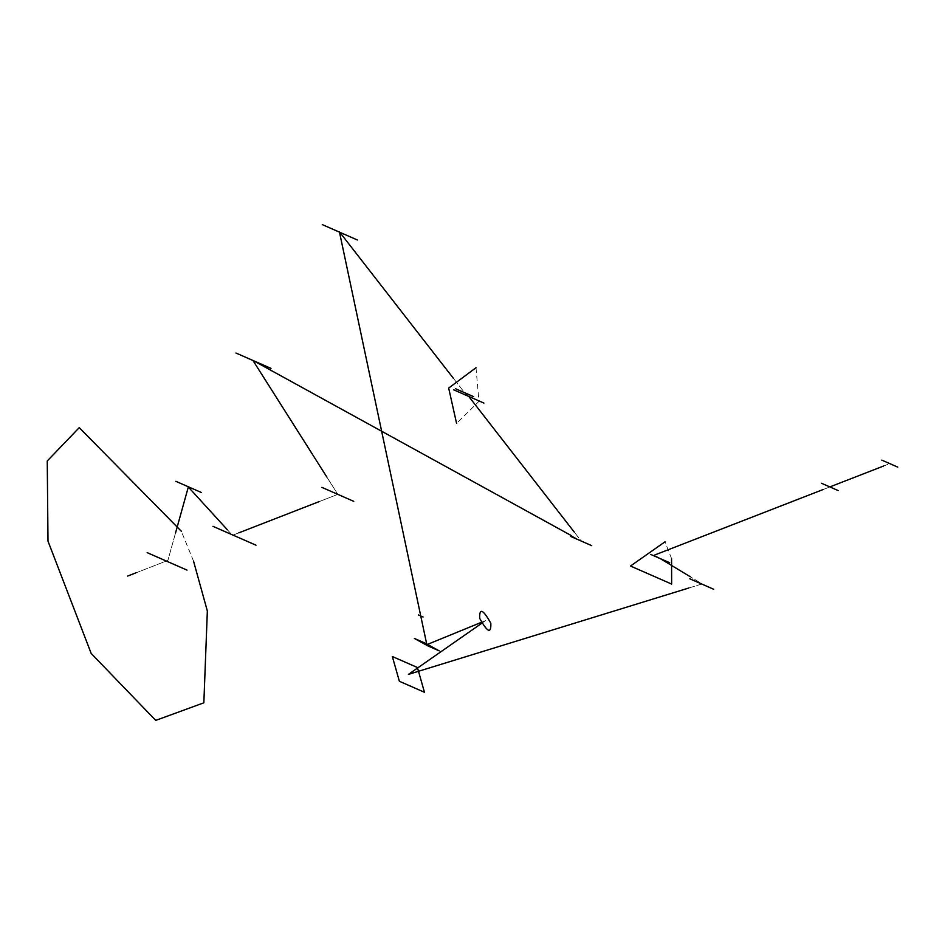 <?xml version="1.0" encoding="UTF-8"?>
<svg xmlns="http://www.w3.org/2000/svg" width="945" height="945" viewBox="0 0 945 945"><rect width="100%" height="100%" fill="white"/><g stroke="black" fill="none" stroke-linecap="round" stroke-linejoin="round"><path stroke-width="0.71" stroke-dasharray="4.72 3.54" d="M193.524 561.106L181.322 531.232M589.148 544.521L573.355 537.599M475.996 367.723L478.95 401.341L456.577 423.407M473.575 396.64L455.561 388.749M671.564 558.601L665.008 541.816M135.749 572.918L167.879 560.432L175.616 532.649L167.879 560.432L135.749 572.918M227.343 529.755L232.435 535.331L238.778 532.862L232.435 535.331L227.343 529.755M318.89 501.712L337.814 494.365L326.805 476.989L337.814 494.365L318.89 501.712M571.418 535.65L581.246 541.06L574.371 532.212L581.246 541.06L571.418 535.65M468.755 396.428L464.562 392.695L453.482 378.437L464.562 392.695L468.755 396.428M420.419 614.368L420.761 615.986L420.419 614.368M481.371 622.342L485.494 620.652L481.844 623.204L485.494 620.652L481.371 622.342M688.822 588.003L702.123 583.904L690.24 576.722L702.123 583.904L688.822 588.003M660.153 558.554L654.448 555.105L660.153 558.554M823.331 489.451L829.84 486.923L823.331 489.451M883.516 466.05L888.241 464.219L883.516 466.05"/><path stroke-width="1.42" d="M181.322 531.232L79.238 427.648L47.25 460.971L47.994 541.142L91.169 653.42L155.724 720.397L203.848 702.808L207.345 610.978L193.524 561.106M186.992 570.095L147.148 552.636L186.992 570.095M201.332 492.487L175.841 481.312L201.332 492.487M256.012 545.194L212.979 526.341L256.012 545.194M353.749 501.346L321.879 487.372L353.749 501.346M235.931 353.028L270.991 368.385L235.931 353.028M570.804 536.488L591.7 545.643L570.804 536.488M573.355 537.599L589.148 544.521M453.624 389.801L483.899 403.066L453.624 389.801M456.577 423.407L448.674 388.076L475.996 367.723M455.561 388.749L473.575 396.64M322.28 224.603L357.34 239.971L322.28 224.603M418.434 614.971L423.088 617.002L418.434 614.971M425.522 643.321L414.359 638.43L428.144 646.014L439.295 650.904L425.522 643.321M479.682 618.373C487.502 632.394 491.211 634.024 490.833 623.263C483.025 609.253 479.304 607.623 479.682 618.373M417.43 667.513L392.34 656.515L399.369 681.274L424.459 692.272L417.43 667.513M689.779 578.789L713.688 589.267L689.779 578.789M650.668 554.396L669.651 562.712L650.668 554.396M665.008 541.816L630.492 566.031L671.647 584.069L671.564 558.601M821.524 483.273L838.156 490.561L821.524 483.273M881.791 460.12L897.75 467.113L881.791 460.12M127.669 576.06L135.749 572.918L127.669 576.06M175.616 532.649L188.327 487.006L227.343 529.755L188.327 487.006L175.616 532.649M238.778 532.862L318.89 501.712L238.778 532.862M326.805 476.989L252.917 360.411L571.418 535.65L252.917 360.411L326.805 476.989M574.371 532.212L468.755 396.428L574.371 532.212M453.482 378.437L339.409 231.785L420.419 614.368L339.409 231.785L453.482 378.437M420.761 615.986L426.833 644.667L481.371 622.342L426.833 644.667L420.761 615.986M481.844 623.204L408.405 674.399L688.822 588.003L408.405 674.399L481.844 623.204M690.24 576.722L660.153 558.554L690.24 576.722M654.448 555.105L823.331 489.451L654.448 555.105M829.84 486.923L883.516 466.05L829.84 486.923"/></g></svg>
